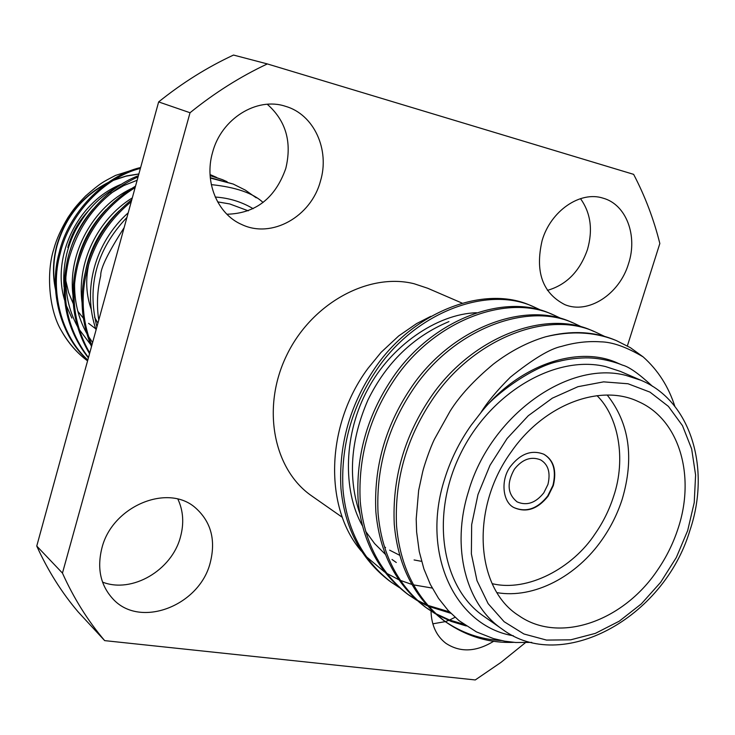 <?xml version="1.0" encoding="UTF-8"?>
<svg xmlns="http://www.w3.org/2000/svg" width="735" height="735" viewBox="0 0 735 735"><rect width="100%" height="100%" fill="white"/><g stroke="black" fill="none" stroke-linecap="round" stroke-linejoin="round"><path stroke-width="1.1" d="M511.183 451.942C543.735 404.544 600.128 383.312 638.265 401.549C679.489 419.391 695.797 476.151 677.946 528.888C673.104 543.643 666.25 557.461 657.356 570.342C623.087 621.47 559.133 644.016 518.827 615.645C475.389 588.606 470.143 508.179 511.183 451.942M497.007 592.649C533.83 598.988 576.81 576.506 602.525 539.003C611.07 526.673 617.63 513.425 622.196 499.258C634.388 457.933 629.399 423.204 607.229 395.062M492.156 583.654C527.831 592.373 572.868 567.843 595.056 533.876C603.077 522.374 609.26 509.879 613.606 496.382C626.505 458.438 618.089 416.139 597.04 395.669M510.724 466.137C520.766 453.513 531.837 449.563 543.918 454.276C553.721 460.101 556.854 470.529 553.326 485.55L548.089 496.153C537.717 509.144 526.398 512.984 514.123 507.664C502.409 502.317 500.296 479.376 510.724 466.137M514.105 507.646C526.333 512.672 537.542 508.776 547.722 495.95L552.959 485.348C556.468 470.446 553.391 460.055 543.735 454.175M514.399 469.178C522.328 459.228 531.056 456.123 540.592 459.871C548.255 464.456 550.708 472.642 547.942 484.438L543.817 492.808C535.677 502.997 526.793 506.029 517.146 501.895C507.481 494.122 506.562 483.217 514.399 469.178M483.749 616.242C441.845 587.669 430.021 516.227 460.165 454.524C489.914 392.655 555.127 354.5 605.465 366.544L620.349 371.386L640.948 380.28L625.944 375.41C568.284 360.077 490.3 415.624 468.535 491.311C450.775 547.41 465.88 604.684 502.143 629.105L483.749 616.242M513.416 635.784C455.443 626.312 420.604 553.859 444.537 479.303C450.454 460.11 459.256 442.185 470.933 425.547L480.681 412.923C492.174 396.101 532.498 366.352 558.747 361.399C566.951 359.268 575.891 358.101 585.556 357.881C602.158 357.623 618.888 363.476 622.444 365.111C629.004 366.747 639.037 373.83 652.533 386.362M531.791 642.399L515.759 642.5L504.752 641.186L493.442 638.577L476.418 631.889L459.081 620.689L448.194 610.509L438.519 598.345L430.342 584.417L423.902 568.927L419.244 551.535L416.626 531.993L416.194 519.011L418.647 490.42L422.671 471.842C424.012 466.073 430.039 448.028 434.514 439.089L450.04 411.26C459.632 395.862 474.13 380.105 493.534 363.99C510.237 351.211 527.574 342.152 545.545 336.814C570.626 330.309 593.614 331.32 614.506 339.836L616.316 340.571C594.707 331.843 571.123 330.594 545.545 336.814M421.026 561.246L414.09 559.951M399.702 555.292L389.614 550.147M385.563 547.566L384.662 546.941M342.335 517.339L311.815 495.987C273.503 469.748 261.256 407.87 286.466 355.749C311.318 303.481 368.41 272.262 414.136 283.747L427.696 288.258L462.094 303.105M217.615 201.868L229.77 203.953L248.255 210.826M71.874 318.071L66.159 305.144M64.57 300.036C51.202 255.982 78.461 200.728 122.001 183.98M87.888 211.395C78.296 221.777 71.617 233.794 67.841 247.447M65.838 280.752L68.631 292.64L73.252 303.711M77.818 311.263L83.321 318.172M88.577 323.336L95.725 328.811M97.911 323.189L94.558 317.171M91.241 309.371C86.225 295.093 85.389 280.127 88.733 264.453M91.498 346.571C81.107 321.553 79.279 295.819 86.013 269.368C93.373 241.475 108.633 218.249 131.804 199.69M131.28 201.611C108.982 220.114 94.273 242.927 87.143 270.057C80.574 295.746 82.136 320.873 91.801 345.45M210.274 177.677L233.197 184.044L210.311 178.045M256.212 197.798L245.334 190.117L233.197 184.044M89.551 353.654C73.188 326.074 68.943 296.122 76.817 263.801C86.096 230 105.665 204.119 135.525 186.148M135.121 187.609C106.024 205.726 86.96 231.35 77.919 264.462C70.165 296.104 74.106 325.605 89.734 352.965M210.1 175.435L222.484 179.671L210.109 175.637M227.124 181.72L222.484 179.671M88.384 357.917C66.031 329.335 59.186 296.15 67.841 258.362C76.21 222.742 105.656 188.041 138.391 175.693M138.079 176.832C103.047 193.066 79.996 220.454 68.915 259.014C60.334 296.159 66.857 328.995 88.485 357.522M210.054 174.599L212.029 175.399L210.054 174.618M216.559 177.401L212.029 175.399M87.759 360.178C61.161 336.97 48.326 290.959 59.094 253.051C68.18 213.178 104.287 175.959 140.642 167.497M140.394 168.388C104.471 177.346 69.136 214.317 60.141 253.694C49.548 291.115 61.795 336.547 87.814 359.994M87.566 360.876C76.954 352.947 68.281 342.997 61.565 331.035C68.548 343.171 77.221 353.122 87.575 360.867M96.91 326.827C86.638 285.759 96.643 249.294 126.934 217.45M85.416 271.766C89.854 248.568 101.072 228.282 119.061 210.927M92.61 342.519L88.485 336.382M86.638 333.231C78.232 317.961 74.217 301.166 74.612 282.865M77.441 261.467C82.017 242.063 91.599 224.745 106.198 209.521M90.635 344.55L79.114 329.344M77.294 326.165C68.833 310.335 65.066 293.072 65.994 274.366M70.119 250.562C74.547 235.411 82.201 221.593 93.069 209.107M110.755 193.305L123.756 185.597L137.133 180.268M124.114 227.694C108.082 252.629 100.291 268.615 100.741 275.653C97.195 290.702 96.533 305.503 98.766 320.074M263.075 202.465C253.033 193.13 235.779 187.177 211.312 184.623M119.98 185.248C97.259 197.706 86.721 210.826 75.889 229.614C66.6 247.621 62.64 266.713 64.009 286.87M131.243 188.674C93.152 206.884 67.795 252.95 72.894 294.698M132.3 197.871C97.305 219.6 76.743 262.845 82.035 302.673M128.202 212.81C94.999 242.458 81.998 289.333 96.083 329.84M253.143 208.694C241.659 201.831 229.017 197.945 215.236 197.044M112.822 268.854L107.429 288.506M139.806 167.727L115.505 175.417C102.404 182.381 101.412 182.298 85.563 196.015C75.576 206.379 73.5 209.346 68.134 217.266C61.124 228.897 56.347 239.518 53.793 249.147C46.296 272.134 48.611 309.72 61.565 331.035M62.457 573.098C73.785 598.299 87.86 620.809 104.673 640.626L78.048 611.786C61.621 592.438 47.848 570.525 36.75 546.05L62.457 573.098L190.034 112.74L158.641 101.917L36.75 546.05M627.378 345.909L659.837 243.506C653.773 219.177 645.027 196.126 633.625 174.351L267.338 63.927L233.519 55.051C207.288 67.243 182.335 82.862 158.641 101.917M267.338 63.927C240.299 76.633 214.528 92.904 190.034 112.74M547.437 290.362C566.51 284.877 579.851 271.27 587.467 249.532C593.044 229.862 590.71 212.893 580.485 198.643M226.904 214.234C255.633 213.481 275.267 198.22 285.786 168.471C292.107 142.14 285.943 120.742 267.274 104.269M102.542 582.111C132.034 593.742 171.843 570.25 180.424 537.083C184.163 523.485 183.318 510.843 177.907 499.148M432.823 623.822L445.291 621.626M445.318 621.617L448.635 620.404M449.554 620.028L455.066 617.281M104.673 640.626L475.269 679.948L500.967 662.4L525.36 642.721M210.238 562.707C199.608 605.713 140.21 628.894 113.025 599.016C100.548 585.464 96.836 568.495 101.889 548.099C112.124 506.149 167.929 483.051 195.556 507.913C211.074 521.813 215.971 540.078 210.238 562.707M320.414 181.242C311.034 216.706 271.702 238.893 241.833 224.561C217.431 214.179 203.907 181.839 212.58 152.393C221.263 118.785 256.736 96.708 285.373 106.272C314.038 114.338 330.098 149.912 320.414 181.242M542.118 240.565C550.69 210.844 580.338 190.576 603.196 198.202C626.248 204.541 637.87 235.678 628.535 263.681C619.541 294.211 588.23 314.626 564.719 304.584C542.458 293.035 534.924 271.693 542.118 240.565M496.382 639.386L495.436 640.075M493.69 641.26C476.041 652.055 460.064 652.698 445.759 643.217C436.342 635.867 431.427 625.154 431.013 611.07M391.158 582.166L389.063 580.641C360.784 558.784 344.743 528.015 340.939 488.343C338.642 445.585 349.548 406.115 373.674 369.953C412.114 311.465 485.072 284.05 531.451 305.898L533.812 306.863C487.388 284.987 414.329 312.476 375.805 371.092C351.642 407.337 340.7 446.88 342.997 489.712C346.782 529.466 362.842 560.281 391.158 582.166L399.087 587.412M542.301 310.832L533.812 306.863M562.385 319.073L553.62 314.957C506.828 292.87 432.869 320.993 393.739 380.666C369.181 417.572 358.009 457.776 360.223 501.279C363.963 541.631 380.124 572.859 408.706 594.964L406.547 593.384C377.992 571.316 361.84 540.133 358.101 499.855C355.878 456.435 367.022 416.313 391.525 379.49C430.581 319.945 504.43 291.905 551.176 313.955M408.706 594.964L416.91 600.376M418.105 601.074L427.2 605.75M428.523 606.338L450.867 613.302M449.471 611.869L427.614 605.3M426.282 604.721L417.103 600.164M415.909 599.475L407.631 594.165M426.86 608.194L424.619 606.559C395.798 584.27 379.545 552.674 375.861 511.771C373.729 467.671 385.112 426.86 410.011 389.357C449.71 328.72 524.459 300.027 571.573 322.288L574.099 323.327C526.94 301.028 452.071 329.804 412.298 390.579C387.354 428.165 375.934 469.059 378.056 513.25C381.731 554.227 398.002 585.878 426.86 608.194L435.359 613.78M583.158 327.599L574.09 323.327M436.599 614.506L451.097 621.387L466.293 625.972M463.849 624.3L449.397 619.963L435.57 613.55M434.321 612.852L425.74 607.367M604.657 336.428L595.276 331.981C547.768 309.481 471.971 338.936 431.537 400.86C406.179 439.153 394.511 480.754 396.533 525.654C400.143 567.273 416.515 599.347 445.64 621.883L443.324 620.193C414.228 597.693 397.874 565.665 394.254 524.119C392.224 479.312 403.855 437.803 429.166 399.592C469.518 337.806 545.195 308.434 592.667 330.915L595.286 331.981M445.64 621.883C466.624 636.455 489.345 643.272 513.793 642.344M501.325 640.543C480.92 639.533 461.975 633.028 444.491 621.029M674.831 406.345C668.556 386.638 657.99 370.146 643.134 356.879L630.391 347.673L616.316 340.571M643.134 356.879C626.477 347.021 612.365 342.014 600.78 341.839C587.917 340.957 574.871 342.464 561.632 346.369C550.212 348.656 533.132 358.919 510.384 377.174C497.007 390.505 487.103 402.422 480.681 412.923C519.149 364.119 579.07 344.844 618.107 363.292L620.68 364.385M476.5 312.733C436.369 313.992 390.533 346.442 368.042 388.907C343.557 433.08 342.354 490.383 362.392 525.745M365.626 531.313L374.62 543.597L385.296 554.263M361.409 551.158C323.96 507.867 325.44 425.657 367.84 368.557L381.097 352.331L398.673 335.959L416.561 323.611L430.783 316.344M432.548 588.119L413.392 584.858M411.775 584.408L400.217 580.338M398.618 579.639L386.491 573.226M384.635 572.05L365.966 556.358M359.764 513.352C347.774 477.97 350.503 440.182 367.959 399.969C386.298 362.686 413.29 336.566 448.929 321.608M138.841 174.039L126.016 176.179L113.447 180.323M106.942 183.327C81.943 196.805 65.323 217.551 57.091 245.563C53.269 260.034 52.718 274.32 55.456 288.423M687.684 530.56L694.226 502.63L695.595 474.994L691.653 448.92L682.484 425.657L668.409 406.381L649.988 392.132L628.039 383.762L603.61 381.86L577.921 386.702L552.343 398.159L528.281 415.725L507.095 438.519L490.006 465.292L477.98 494.545L471.668 524.634L471.374 553.868L477.006 580.678L488.159 603.665L504.118 621.7L523.936 633.993L546.537 640.084L570.737 639.817L595.359 633.377L619.247 621.185L641.333 603.885L660.627 582.341L676.31 557.525L687.684 530.56M138.869 173.947L126.558 175.904L114.467 179.707M108.247 182.436C82.439 195.685 65.296 216.641 56.825 245.306C52.874 260.309 52.433 275.083 55.52 289.627M502.143 629.105C561.494 673.921 663.659 618.567 689.908 530.449C711.296 467.598 690.22 400.529 640.948 380.28M551.176 313.964L553.62 314.957M392.012 559.482L396.294 562.505"/></g></svg>
